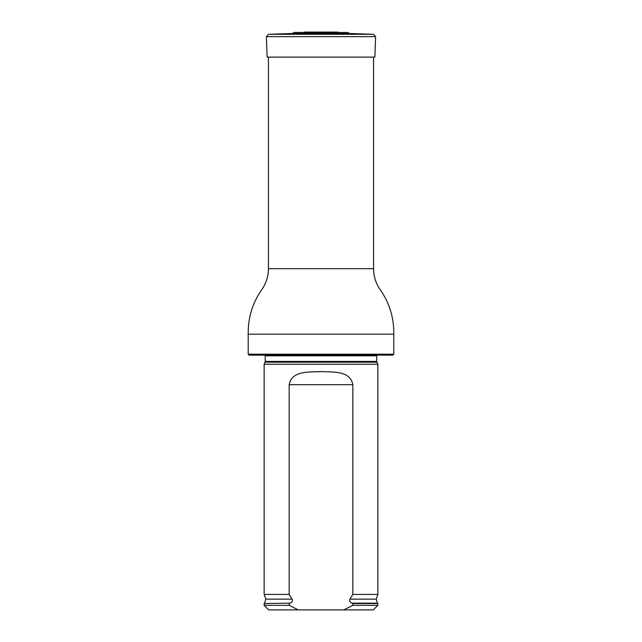 <?xml version="1.0" encoding="UTF-8"?>
<svg xmlns="http://www.w3.org/2000/svg" width="642" height="642" viewBox="0 0 642 642"><rect width="100%" height="100%" fill="white"/><g stroke="black" fill="none" stroke-linecap="round" stroke-linejoin="round"><path stroke-width="0.96" d="M248.205 354.215L393.795 354.215L392.88 355.122L249.12 355.122L248.205 354.215L248.205 334.193C247.997 318.087 252.33 303.505 261.222 290.465C265.965 283.981 268.38 276.718 268.452 268.677L268.452 57.122M265.098 362.176L376.902 362.176L377.857 364.223L264.143 364.223L265.266 361.414L265.138 355.122M298.257 609.9L289.157 605.35L264.143 605.35L268.693 609.9L373.307 609.9L377.857 605.35L377.857 603.528L352.843 603.528L352.843 605.35L377.857 605.35M352.843 605.35L343.743 609.9M264.143 605.35L264.143 603.528L290.007 603.151C292.07 602.381 292.792 601.04 292.15 599.138L289.157 594.428L289.157 384.694C291.733 370.49 309.107 372.167 320.992 371.614C332.861 372.167 350.259 370.482 352.843 384.694L352.843 594.428L349.85 599.138C349.208 601.04 349.93 602.373 351.993 603.151L352.843 603.528M289.157 605.35L289.157 603.528M289.157 594.428L264.143 594.428L264.143 364.223M349.85 599.138L376.236 599.138L377.857 594.428L352.843 594.428M377.857 594.428L377.857 364.223M292.383 33.48L294.205 32.453L347.795 32.453L349.617 33.48L292.383 33.48L268.597 34.307L373.403 34.307L375.594 36.658L266.406 36.658L268.597 34.307M347.795 32.453L294.205 32.453M266.406 36.658L267.12 57.122L374.88 57.122L375.594 36.658M268.452 268.677L373.548 268.677L373.548 57.122M248.205 334.193L393.795 334.193C394.027 318.368 389.774 303.907 381.035 290.81C376.228 284.534 373.732 277.159 373.548 268.677M376.902 362.176L376.734 361.414L265.266 361.414M376.734 361.414L376.734 355.804L265.266 355.804M290.007 603.151L264.143 603.528M376.236 599.138L377.384 603.151L351.993 603.151M292.15 599.138L265.764 599.138L264.616 603.151M352.843 384.694L289.157 384.694M393.795 354.215L393.795 334.193M376.734 355.804L376.862 355.122M377.384 603.151L377.857 603.528M265.764 599.138L264.143 594.428M337.098 32.14L304.292 32.1L337.869 32.1M349.617 33.48L373.403 34.307"/></g></svg>
